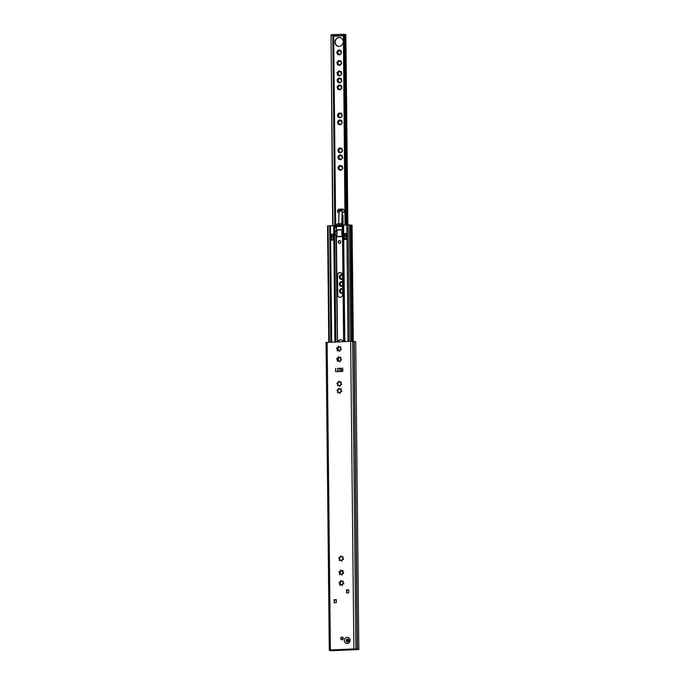 <?xml version="1.0" encoding="UTF-8"?>
<svg xmlns="http://www.w3.org/2000/svg" width="685" height="685" viewBox="0 0 685 685"><rect width="100%" height="100%" fill="white"/><g stroke="black" fill="none" stroke-linecap="round" stroke-linejoin="round"><path stroke-width="1.03" d="M341.892 639.807A1.379 1.293 102.9 0 1 342.5 637.153M343.296 638.377A1.379 1.293 102.9 0 1 341.695 639.781A1.379 1.293 102.9 0 1 340.71 638.488A1.379 1.293 102.9 0 1 342.312 637.093A1.379 1.293 102.9 0 1 343.296 638.377M339.854 572.686L339.914 573.953A0.488 0.462 102.9 0 0 340.034 574.544M339.966 583.2L340.025 584.468A0.488 0.462 102.9 0 0 340.145 585.067M339.709 558.703L339.769 559.97A0.488 0.462 102.9 0 0 339.888 560.561M339.863 582.173L340.822 581.145A0.488 0.462 102.9 0 1 341.19 580.674M340.436 581.085A0.488 0.462 102.9 0 1 341.353 580.974A0.642 0.599 -77.1 0 0 342.423 581.24A0.488 0.462 102.9 0 1 343.245 581.402A0.488 0.462 102.9 0 1 343.082 581.899A0.642 0.599 -77.1 0 0 343.382 583.021A0.488 0.462 102.9 0 1 343.776 583.611A0.488 0.462 102.9 0 1 343.151 583.971A0.642 0.599 -77.1 0 0 342.38 584.836A0.488 0.462 102.9 0 1 341.841 585.521A0.488 0.462 102.9 0 1 341.498 585.127A0.642 0.599 -77.1 0 0 340.419 584.87A0.488 0.462 102.9 0 1 339.589 584.605A0.488 0.462 102.9 0 1 339.769 584.211A0.642 0.599 -77.1 0 0 339.469 583.081A0.488 0.462 102.9 0 1 339.066 582.618A0.488 0.462 102.9 0 1 339.692 582.139A0.642 0.599 -77.1 0 0 340.471 581.265A0.488 0.462 102.9 0 1 340.436 581.085M339.666 583.106A0.488 0.462 102.9 0 1 339.88 582.199M339.606 557.676L340.565 556.648A0.488 0.462 102.9 0 1 340.933 556.177M340.18 556.58A0.488 0.462 102.9 0 1 341.096 556.477A0.642 0.599 -77.1 0 0 342.166 556.734A0.488 0.462 102.9 0 1 342.988 556.905A0.488 0.462 102.9 0 1 342.825 557.393A0.642 0.599 -77.1 0 0 343.125 558.523A0.488 0.462 102.9 0 1 343.519 559.114A0.488 0.462 102.9 0 1 342.894 559.474A0.642 0.599 -77.1 0 0 342.123 560.339A0.488 0.462 102.9 0 1 341.584 561.024A0.488 0.462 102.9 0 1 341.241 560.63A0.642 0.599 -77.1 0 0 340.162 560.373A0.488 0.462 102.9 0 1 339.332 560.107A0.488 0.462 102.9 0 1 339.512 559.713A0.642 0.599 -77.1 0 0 339.212 558.583A0.488 0.462 102.9 0 1 338.81 558.112A0.488 0.462 102.9 0 1 339.443 557.633A0.642 0.599 -77.1 0 0 340.214 556.768A0.488 0.462 102.9 0 1 340.18 556.58M339.409 558.609A0.488 0.462 102.9 0 1 339.623 557.693M339.554 572.591A0.488 0.462 102.9 0 1 339.777 571.675L340.71 570.631A0.488 0.462 102.9 0 1 341.079 570.16M340.325 570.562A0.488 0.462 102.9 0 1 341.241 570.459A0.642 0.599 -77.1 0 0 342.312 570.725A0.488 0.462 102.9 0 1 343.134 570.888A0.488 0.462 102.9 0 1 342.971 571.384A0.642 0.599 -77.1 0 0 343.271 572.506A0.488 0.462 102.9 0 1 343.664 573.097A0.488 0.462 102.9 0 1 343.039 573.456A0.642 0.599 -77.1 0 0 342.269 574.321A0.488 0.462 102.9 0 1 341.729 575.006A0.488 0.462 102.9 0 1 341.387 574.612A0.642 0.599 -77.1 0 0 340.308 574.355A0.488 0.462 102.9 0 1 339.477 574.09A0.488 0.462 102.9 0 1 339.657 573.696A0.642 0.599 -77.1 0 0 339.358 572.566A0.488 0.462 102.9 0 1 338.955 572.103A0.488 0.462 102.9 0 1 339.589 571.624A0.642 0.599 -77.1 0 0 340.359 570.751A0.488 0.462 102.9 0 1 340.325 570.562M337.799 361.329A0.488 0.462 102.9 0 1 337.679 360.73L337.32 359.368A0.488 0.462 102.9 0 1 337.542 358.46L337.2 359.36A0.642 0.599 -77.1 0 0 337.123 359.342A0.488 0.462 102.9 0 1 336.72 358.88A0.488 0.462 102.9 0 1 337.354 358.401A0.642 0.599 -77.1 0 0 338.125 357.527A0.488 0.462 102.9 0 1 338.664 356.842A0.488 0.462 102.9 0 1 339.007 357.245A0.642 0.599 -77.1 0 0 340.085 357.501A0.488 0.462 102.9 0 1 340.907 357.664A0.488 0.462 102.9 0 1 340.736 358.161A0.642 0.599 -77.1 0 0 341.036 359.283A0.488 0.462 102.9 0 1 341.43 359.873A0.488 0.462 102.9 0 1 340.805 360.233A0.642 0.599 -77.1 0 0 340.034 361.098A0.488 0.462 102.9 0 1 339.503 361.783A0.488 0.462 102.9 0 1 339.152 361.389A0.642 0.599 -77.1 0 0 338.082 361.132A0.488 0.462 102.9 0 1 337.251 360.867A0.488 0.462 102.9 0 1 337.422 360.473A0.642 0.599 -77.1 0 0 337.2 359.36M338.133 392.762A0.488 0.462 102.9 0 1 338.013 392.162L337.654 390.81A0.488 0.462 102.9 0 1 337.868 389.893L337.525 390.792A0.642 0.599 -77.1 0 0 337.457 390.784A0.488 0.462 102.9 0 1 337.046 390.313A0.488 0.462 102.9 0 1 337.679 389.833A0.642 0.599 -77.1 0 0 338.458 388.969A0.488 0.462 102.9 0 1 338.989 388.284A0.488 0.462 102.9 0 1 339.34 388.678A0.642 0.599 -77.1 0 0 340.411 388.934A0.488 0.462 102.9 0 1 341.233 389.097A0.488 0.462 102.9 0 1 341.07 389.594A0.642 0.599 -77.1 0 0 341.361 390.715A0.488 0.462 102.9 0 1 341.755 391.306A0.488 0.462 102.9 0 1 341.139 391.666A0.642 0.599 -77.1 0 0 340.359 392.531A0.488 0.462 102.9 0 1 339.828 393.224A0.488 0.462 102.9 0 1 339.486 392.822A0.642 0.599 -77.1 0 0 338.407 392.565A0.488 0.462 102.9 0 1 337.577 392.308A0.488 0.462 102.9 0 1 337.756 391.906A0.642 0.599 -77.1 0 0 337.525 390.792M338.056 385.766A0.488 0.462 102.9 0 1 337.936 385.175L337.577 383.814A0.488 0.462 102.9 0 1 337.799 382.898L337.457 383.805A0.642 0.599 -77.1 0 0 337.38 383.788A0.488 0.462 102.9 0 1 336.977 383.317A0.488 0.462 102.9 0 1 337.611 382.838A0.642 0.599 -77.1 0 0 338.381 381.973A0.488 0.462 102.9 0 1 338.921 381.288A0.488 0.462 102.9 0 1 339.263 381.682A0.642 0.599 -77.1 0 0 340.342 381.939A0.488 0.462 102.9 0 1 341.156 382.11A0.488 0.462 102.9 0 1 340.993 382.598A0.642 0.599 -77.1 0 0 341.293 383.728A0.488 0.462 102.9 0 1 341.687 384.319A0.488 0.462 102.9 0 1 341.061 384.679A0.642 0.599 -77.1 0 0 340.291 385.544A0.488 0.462 102.9 0 1 339.751 386.229A0.488 0.462 102.9 0 1 339.409 385.835A0.642 0.599 -77.1 0 0 338.339 385.578A0.488 0.462 102.9 0 1 337.508 385.312A0.488 0.462 102.9 0 1 337.679 384.919A0.642 0.599 -77.1 0 0 337.457 383.805M337.688 350.814A0.488 0.462 102.9 0 1 337.568 350.215L337.208 348.853A0.488 0.462 102.9 0 1 337.431 347.946L337.089 348.845A0.642 0.599 -77.1 0 0 337.011 348.828A0.488 0.462 102.9 0 1 336.609 348.365A0.488 0.462 102.9 0 1 337.243 347.886A0.642 0.599 -77.1 0 0 338.022 347.012A0.488 0.462 102.9 0 1 338.553 346.327A0.488 0.462 102.9 0 1 338.895 346.721A0.642 0.599 -77.1 0 0 339.974 346.987A0.488 0.462 102.9 0 1 340.796 347.149A0.488 0.462 102.9 0 1 340.625 347.646A0.642 0.599 -77.1 0 0 340.925 348.768A0.488 0.462 102.9 0 1 341.318 349.359A0.488 0.462 102.9 0 1 340.702 349.718A0.642 0.599 -77.1 0 0 339.923 350.583A0.488 0.462 102.9 0 1 339.392 351.268A0.488 0.462 102.9 0 1 339.041 350.874A0.642 0.599 -77.1 0 0 337.97 350.617A0.488 0.462 102.9 0 1 337.14 350.352A0.488 0.462 102.9 0 1 337.311 349.958A0.642 0.599 -77.1 0 0 337.089 348.845M337.774 382.881L338.733 381.853A0.488 0.462 102.9 0 1 339.101 381.382M337.851 389.868L338.801 388.849A0.488 0.462 102.9 0 1 339.169 388.369M337.517 358.435L338.476 357.407A0.488 0.462 102.9 0 1 338.844 356.936M337.405 347.92L338.364 346.893A0.488 0.462 102.9 0 1 338.733 346.422M342.046 585.521A0.488 0.462 102.9 0 1 341.952 585.41L341.498 585.127M342.423 581.24L342.962 581.18A0.488 0.462 102.9 0 1 343.091 581.128M341.935 575.006A0.488 0.462 102.9 0 1 341.841 574.895L341.387 574.612M342.312 570.725L342.851 570.665A0.488 0.462 102.9 0 1 342.979 570.614M341.789 561.024A0.488 0.462 102.9 0 1 341.695 560.912L341.241 560.63M342.166 556.734L342.705 556.682A0.488 0.462 102.9 0 1 342.834 556.631M339.7 361.783A0.488 0.462 102.9 0 1 339.606 361.671L339.152 361.389M340.085 357.501L340.616 357.442A0.488 0.462 102.9 0 1 340.745 357.39M339.957 386.229A0.488 0.462 102.9 0 1 339.863 386.117L339.409 385.835M340.342 381.939L340.873 381.887A0.488 0.462 102.9 0 1 341.002 381.836M340.034 393.216A0.488 0.462 102.9 0 1 339.94 393.113L339.486 392.822M340.411 388.934L340.95 388.883A0.488 0.462 102.9 0 1 341.07 388.832M339.589 351.268A0.488 0.462 102.9 0 1 339.495 351.157L339.041 350.874M339.974 346.987L340.505 346.927A0.488 0.462 102.9 0 1 340.633 346.875M358.82 649.466L354.256 649.029L330.752 650.048L332.687 650.664M337.833 368.393L341.284 368.247M348.725 589.956L346.781 590.033L346.807 593.004L346.396 589.939L348.725 589.845L348.759 592.816L346.43 592.919M336.335 599.743L334.391 599.82L334.417 602.791L334.006 599.735L336.335 599.632L336.369 602.603L334.032 602.706M335.616 368.384L335.65 371.69L342.765 371.381L342.731 368.076M358.82 649.568L355.712 341.755L350.651 341.301L326.069 342.466L329.314 650.082M358.931 649.389L353.871 648.935L330.367 649.954L329.288 650.108L329.571 650.485L332.687 650.707M337.594 348.999L337.32 347.911M337.705 359.514L337.431 358.426M337.953 383.96L337.688 382.864M339.94 571.701L340.043 572.865M336.335 599.897L334.545 599.983M348.126 641.665A1.19 1.113 102.9 0 1 348.579 639.687M348.896 640.501A1.19 1.113 -77.1 0 0 348.048 639.388A1.19 1.113 -77.1 0 0 346.67 640.595A1.19 1.113 -77.1 0 0 347.518 641.708A1.19 1.113 -77.1 0 0 348.896 640.501M342.637 639.619A2.517 2.355 102.9 0 1 343.091 637.649M348.374 639.79A2.346 2.192 -77.1 0 0 347.989 641.485M346.781 590.136L348.733 590.059M354.419 649.02L329.648 650.091L332.225 650.681L356.996 649.611L354.419 649.02M340.051 573.713L340.06 574.544M340.145 582.241L340.154 583.38M340.162 584.228L340.171 585.058M343.605 573.234L340.779 570.382M342.86 582.284L342.14 581.565M340.385 582.207L340.411 584.879M340.274 571.692L340.299 574.364M342.688 292.392L342.671 292.975A0.488 0.462 102.9 0 1 341.824 293.257L340.531 292.94A0.488 0.462 102.9 0 1 339.897 292.307L339.537 290.954A0.488 0.462 102.9 0 1 339.76 290.038L340.385 290.175A0.642 0.599 -77.1 0 0 341.079 289.284A0.488 0.462 102.9 0 1 341.43 288.591M339.897 292.307A2.286 2.141 102.9 0 1 339.537 290.954L339.966 291.074M342.62 285.405L342.603 285.988A0.488 0.462 102.9 0 1 341.755 286.261L340.454 285.953A0.488 0.462 102.9 0 1 339.828 285.32L339.469 283.958A0.488 0.462 102.9 0 1 339.683 283.051L340.308 283.179A0.642 0.599 -77.1 0 0 341.002 282.288A0.488 0.462 102.9 0 1 341.353 281.603M339.828 285.32A2.286 2.141 102.9 0 1 339.469 283.958L339.888 284.087M342.543 278.41L342.526 278.992A0.488 0.462 102.9 0 1 341.678 279.274L340.385 278.958A0.488 0.462 102.9 0 1 339.751 278.324L339.82 277.091A0.488 0.462 102.9 0 1 339.991 276.132M339.751 278.324A2.286 2.141 102.9 0 1 339.392 276.971A0.488 0.462 102.9 0 1 339.614 276.055L340.24 276.192A0.642 0.599 -77.1 0 0 340.933 275.293A0.488 0.462 102.9 0 1 341.284 274.608M339.289 155.324A2.286 2.141 102.9 0 0 338.356 156.368L339.289 155.324A0.488 0.462 102.9 0 1 340.137 155.041L341.438 155.358A0.488 0.462 102.9 0 1 342.063 155.992L342.423 157.344A0.488 0.462 102.9 0 1 342.209 158.261L341.276 159.305A0.488 0.462 102.9 0 1 340.428 159.588L339.126 159.271A0.488 0.462 102.9 0 1 338.501 158.637L338.142 157.285A0.488 0.462 102.9 0 1 338.356 156.368L338.981 156.505A0.642 0.599 -77.1 0 0 339.674 155.606A0.488 0.462 102.9 0 1 340.025 154.921M338.501 158.637A2.286 2.141 102.9 0 1 338.142 157.285L338.561 157.404M339.4 165.839A2.286 2.141 102.9 0 0 338.467 166.883L339.4 165.839A0.488 0.462 102.9 0 1 340.248 165.556L341.55 165.873A0.488 0.462 102.9 0 1 342.175 166.506L342.534 167.859A0.488 0.462 102.9 0 1 342.32 168.775L341.387 169.82A0.488 0.462 102.9 0 1 340.539 170.103L339.238 169.786A0.488 0.462 102.9 0 1 338.613 169.152L338.253 167.799A0.488 0.462 102.9 0 1 338.467 166.883L339.092 167.02A0.642 0.599 -77.1 0 0 339.786 166.121A0.488 0.462 102.9 0 1 340.137 165.436M338.613 169.152A2.286 2.141 102.9 0 1 338.253 167.799L338.673 167.919M338.424 151.65A2.286 2.141 102.9 0 1 338.065 150.289L338.493 150.417L338.065 150.289A0.488 0.462 102.9 0 1 338.287 149.381L339.221 148.328A0.488 0.462 102.9 0 1 340.068 148.054L341.361 148.362A0.488 0.462 102.9 0 1 341.995 148.996L341.738 149.707L342.354 150.357A0.488 0.462 102.9 0 1 342.132 151.265L341.199 152.318A0.488 0.462 102.9 0 1 340.351 152.592L339.058 152.284A0.488 0.462 102.9 0 1 338.424 151.65L338.493 150.417A0.488 0.462 102.9 0 1 338.664 149.458M338.929 120.363A2.286 2.141 102.9 0 0 337.988 121.408L338.929 120.363A0.488 0.462 102.9 0 1 339.777 120.089L341.07 120.397A0.488 0.462 102.9 0 1 341.704 121.031L341.447 121.742L342.063 122.392A0.488 0.462 102.9 0 1 341.841 123.3L340.907 124.345A0.488 0.462 102.9 0 1 340.06 124.627L338.767 124.319A0.488 0.462 102.9 0 1 338.133 123.677L337.774 122.324A0.488 0.462 102.9 0 1 337.988 121.408L338.613 121.545A0.642 0.599 -77.1 0 0 339.306 120.654A0.488 0.462 102.9 0 1 339.666 119.961M338.133 123.677A2.286 2.141 102.9 0 1 337.774 122.324L338.202 122.444M338.852 113.376A2.286 2.141 102.9 0 0 337.919 114.421L338.852 113.376A0.488 0.462 102.9 0 1 339.7 113.094L341.002 113.402A0.488 0.462 102.9 0 1 341.627 114.035L341.986 115.397A0.488 0.462 102.9 0 1 341.772 116.313L340.83 117.358A0.488 0.462 102.9 0 1 339.983 117.632L338.69 117.323A0.488 0.462 102.9 0 1 338.065 116.69L337.696 115.328A0.488 0.462 102.9 0 1 337.919 114.421L338.544 114.549A0.642 0.599 -77.1 0 0 339.238 113.659A0.488 0.462 102.9 0 1 339.589 112.974M338.065 116.69A2.286 2.141 102.9 0 1 337.696 115.328L338.125 115.457M338.561 85.428L337.628 86.447A2.286 2.141 102.9 0 1 338.561 85.402L338.561 85.428A0.488 0.462 102.9 0 1 339.409 85.128A2.286 2.141 102.9 0 1 340.702 85.437L339.409 85.128M338.048 86.533L338.167 86.558A0.642 0.599 -77.1 0 0 338.947 85.694A0.488 0.462 102.9 0 1 339.298 85M341.31 88.322L341.472 88.339A2.286 2.141 102.9 0 1 340.539 89.392L341.472 88.339A0.488 0.462 102.9 0 0 341.695 87.432L341.079 86.781L341.335 86.07A2.286 2.141 102.9 0 1 341.695 87.432L341.079 86.781M337.928 88.562L337.765 88.725A2.286 2.141 102.9 0 1 337.405 87.363L338.244 88.63A0.642 0.599 -77.1 0 0 337.945 87.509L337.791 87.474A0.488 0.462 102.9 0 1 338.005 86.533M338.253 89.41A0.488 0.462 102.9 0 1 338.244 88.63M338.399 89.358L339.692 89.666A2.286 2.141 102.9 0 1 338.399 89.358A0.488 0.462 102.9 0 1 337.765 88.725M338.253 86.584L337.628 86.447A0.488 0.462 102.9 0 0 337.405 87.363L337.833 87.492M338.493 78.432L337.551 79.46A2.286 2.141 102.9 0 1 338.484 78.415L338.493 78.432A0.488 0.462 102.9 0 1 339.332 78.133A2.286 2.141 102.9 0 1 340.633 78.45L339.332 78.133M337.979 79.537L338.099 79.571A0.642 0.599 -77.1 0 0 338.869 78.698A0.488 0.462 102.9 0 1 339.221 78.013M341.37 81.352L341.404 81.352A2.286 2.141 102.9 0 1 340.471 82.397L341.404 81.352A0.488 0.462 102.9 0 0 341.618 80.436L341.258 79.083A2.286 2.141 102.9 0 1 341.618 80.436L341.01 79.785M337.851 81.566L337.696 81.729A2.286 2.141 102.9 0 1 337.337 80.376L338.167 81.643A0.642 0.599 -77.1 0 0 337.868 80.513L337.722 80.479M338.176 82.423A0.488 0.462 102.9 0 1 338.167 81.643M338.322 82.363L339.623 82.68A2.286 2.141 102.9 0 1 338.322 82.363A0.488 0.462 102.9 0 1 337.696 81.729M338.176 79.588L337.551 79.46A0.488 0.462 102.9 0 0 337.337 80.376L337.756 80.496A0.488 0.462 102.9 0 1 337.936 79.537M338.416 71.42L337.482 72.464A2.286 2.141 102.9 0 1 338.416 71.42A0.488 0.462 102.9 0 1 339.263 71.146A2.286 2.141 102.9 0 1 340.556 71.454L339.263 71.146M337.902 72.55L338.022 72.576A0.642 0.599 -77.1 0 0 338.801 71.711A0.488 0.462 102.9 0 1 339.152 71.017M341.301 74.365L341.327 74.357A2.286 2.141 102.9 0 1 340.394 75.401L341.327 74.357A0.488 0.462 102.9 0 0 341.55 73.449L340.933 72.798L341.19 72.088A2.286 2.141 102.9 0 1 341.55 73.449L340.933 72.798M337.782 74.579L337.619 74.742A2.286 2.141 102.9 0 1 337.26 73.381L338.09 74.648A0.642 0.599 -77.1 0 0 337.799 73.526L337.645 73.492A0.488 0.462 102.9 0 1 337.859 72.541M338.107 75.427A0.488 0.462 102.9 0 1 338.09 74.648M338.253 75.376L339.546 75.684A2.286 2.141 102.9 0 1 338.253 75.376A0.488 0.462 102.9 0 1 337.619 74.742M338.107 72.601L337.482 72.464A0.488 0.462 102.9 0 0 337.26 73.381L337.688 73.509M338.304 60.982L337.371 62.01A2.286 2.141 102.9 0 1 338.304 60.965L338.304 60.982A0.488 0.462 102.9 0 1 339.152 60.682A2.286 2.141 102.9 0 1 340.445 60.991L339.152 60.682M337.791 62.087L337.91 62.112A0.642 0.599 -77.1 0 0 338.69 61.248A0.488 0.462 102.9 0 1 339.041 60.563M341.053 63.876L341.224 63.902A2.286 2.141 102.9 0 1 340.282 64.947L341.224 63.902A0.488 0.462 102.9 0 0 341.438 62.986L341.079 61.624A2.286 2.141 102.9 0 1 341.438 62.986L340.83 62.335M337.671 64.116L337.508 64.279A2.286 2.141 102.9 0 1 337.148 62.917L337.988 64.193A0.642 0.599 -77.1 0 0 337.688 63.063L337.542 63.029A0.488 0.462 102.9 0 1 337.756 62.087M337.996 64.972A0.488 0.462 102.9 0 1 337.988 64.193M338.142 64.912L339.435 65.221A2.286 2.141 102.9 0 1 338.142 64.912A0.488 0.462 102.9 0 1 337.508 64.279M337.996 62.138L337.371 62.01A0.488 0.462 102.9 0 0 337.148 62.917L337.577 63.046M337.405 53.764A2.286 2.141 102.9 0 1 337.037 52.402L337.465 52.531L337.037 52.402A0.488 0.462 102.9 0 1 337.26 51.495L338.193 50.45A0.488 0.462 102.9 0 1 339.041 50.168L340.342 50.476A0.488 0.462 102.9 0 1 340.967 51.11L341.327 52.471A0.488 0.462 102.9 0 1 341.113 53.387L340.171 54.432A0.488 0.462 102.9 0 1 339.323 54.706L338.03 54.398A0.488 0.462 102.9 0 1 337.405 53.764L337.465 52.531A0.488 0.462 102.9 0 1 337.645 51.572L337.799 51.598A0.642 0.599 -77.1 0 0 338.578 50.733A0.488 0.462 102.9 0 1 338.929 50.048M338.27 46.246A4.393 4.101 102.9 0 1 340.231 37.684M343.117 42.667A4.393 4.101 102.9 0 1 334.956 42.102A4.393 4.101 102.9 0 1 343.091 40.835M339.032 213.035A1.935 1.807 102.9 0 1 339.614 209.267L342.723 209.13A1.935 1.807 102.9 0 1 343.005 209.139M339.066 213.035A1.935 1.807 102.9 0 1 339.272 209.19L342.38 209.053A1.935 1.807 102.9 0 1 344.204 211.143A1.935 1.807 102.9 0 1 342.423 212.907L342.294 212.915M340.719 51.82L341.327 52.471A2.286 2.141 102.9 0 0 340.967 51.11M337.885 54.457A0.488 0.462 102.9 0 1 337.876 53.678A0.642 0.599 -77.1 0 0 337.577 52.548L337.431 52.514M338.193 50.45A2.286 2.141 102.9 0 0 337.26 51.495L337.885 51.623M341.378 114.746L341.986 115.397A2.286 2.141 102.9 0 0 341.627 114.035M338.544 117.383A0.488 0.462 102.9 0 1 338.536 116.604A0.642 0.599 -77.1 0 0 338.236 115.474L338.09 115.44A0.488 0.462 102.9 0 1 338.304 114.498M341.447 121.742L342.063 122.392A2.286 2.141 102.9 0 0 341.704 121.031M338.621 124.37A0.488 0.462 102.9 0 1 338.604 123.591A0.642 0.599 -77.1 0 0 338.304 122.469L338.159 122.435A0.488 0.462 102.9 0 1 338.373 121.485M338.707 149.458L338.827 149.484A0.642 0.599 -77.1 0 0 339.606 148.619A0.488 0.462 102.9 0 1 339.957 147.926M341.738 149.707L342.354 150.357A2.286 2.141 102.9 0 0 341.995 148.996M338.912 152.335A0.488 0.462 102.9 0 1 338.904 151.556A0.642 0.599 -77.1 0 0 338.604 150.435L338.45 150.4M339.221 148.328A2.286 2.141 102.9 0 0 338.287 149.381L338.912 149.51M341.926 167.217L342.534 167.859A2.286 2.141 102.9 0 0 342.175 166.506M339.092 169.846A0.488 0.462 102.9 0 1 339.084 169.067A0.642 0.599 -77.1 0 0 338.784 167.945L338.638 167.911A0.488 0.462 102.9 0 1 338.852 166.96M341.815 156.702L342.423 157.344A2.286 2.141 102.9 0 0 342.063 155.992M338.981 159.331A0.488 0.462 102.9 0 1 338.972 158.552A0.642 0.599 -77.1 0 0 338.673 157.422L338.527 157.396A0.488 0.462 102.9 0 1 338.741 156.445M340.548 275.01A2.286 2.141 102.9 0 0 339.614 276.055L340.548 275.01A0.488 0.462 102.9 0 1 341.395 274.728L342.568 275.19L341.498 274.933M340.24 279.018A0.488 0.462 102.9 0 1 340.222 278.238A0.642 0.599 -77.1 0 0 339.931 277.108L339.777 277.074M340.616 281.997A2.286 2.141 102.9 0 0 339.683 283.051L340.616 281.997A0.488 0.462 102.9 0 1 341.464 281.723L342.646 282.186L341.567 281.929M340.308 286.005A0.488 0.462 102.9 0 1 340.299 285.225A0.642 0.599 -77.1 0 0 340 284.104L339.854 284.07A0.488 0.462 102.9 0 1 340.068 283.128M340.693 288.993A2.286 2.141 102.9 0 0 339.76 290.038L340.693 288.993A0.488 0.462 102.9 0 1 341.541 288.71L342.714 289.173L341.644 288.916M340.385 293A0.488 0.462 102.9 0 1 340.376 292.221A0.642 0.599 -77.1 0 0 340.077 291.099L339.923 291.065M339.94 291.056A0.488 0.462 102.9 0 1 340.137 290.115M342.286 293.454A0.488 0.462 102.9 0 1 342.098 293.137L340.71 292.812M342.098 293.137A0.642 0.599 -77.1 0 0 341.524 292.606M342.209 286.467A0.488 0.462 102.9 0 1 342.029 286.15L340.642 285.816M342.029 286.15A0.642 0.599 -77.1 0 0 341.455 285.619M342.14 279.471A0.488 0.462 102.9 0 1 341.952 279.155L340.565 278.821M341.952 279.155A0.642 0.599 -77.1 0 0 341.378 278.624M340.882 159.785A0.488 0.462 102.9 0 1 340.702 159.468L339.315 159.134M340.702 159.468A0.642 0.599 -77.1 0 0 340.128 158.937M342.046 158.244L342.209 158.261A2.286 2.141 102.9 0 1 341.276 159.305M340.89 155.795A0.642 0.599 -77.1 0 0 341.635 155.581A0.488 0.462 102.9 0 1 341.926 155.375M340.24 155.247L341.635 155.581M340.993 170.3A0.488 0.462 102.9 0 1 340.813 169.983L339.426 169.657M340.813 169.983A0.642 0.599 -77.1 0 0 340.24 169.452M341.387 169.82A2.286 2.141 102.9 0 0 342.32 168.775L342.286 168.775M341.002 166.309A0.642 0.599 -77.1 0 0 341.738 166.095A0.488 0.462 102.9 0 1 342.038 165.89M340.351 165.761L341.738 166.095M340.813 152.798A0.488 0.462 102.9 0 1 340.625 152.481L339.238 152.147M340.625 152.481A0.642 0.599 -77.1 0 0 340.051 151.95M340.822 148.799A0.642 0.599 -77.1 0 0 341.558 148.585A0.488 0.462 102.9 0 1 341.858 148.388M340.171 148.26L341.558 148.585M340.513 124.833A0.488 0.462 102.9 0 1 340.334 124.507L338.947 124.182M340.334 124.507A0.642 0.599 -77.1 0 0 339.76 123.976M340.907 124.345A2.286 2.141 102.9 0 0 341.841 123.3L341.815 123.309M340.522 120.834A0.642 0.599 -77.1 0 0 341.267 120.62A0.488 0.462 102.9 0 1 341.567 120.423M339.88 120.286L341.267 120.62M340.445 117.837A0.488 0.462 102.9 0 1 340.265 117.52L338.878 117.186M340.265 117.52A0.642 0.599 -77.1 0 0 339.692 116.989M341.601 116.287L341.772 116.313A2.286 2.141 102.9 0 1 340.83 117.358M340.454 113.847A0.642 0.599 -77.1 0 0 341.19 113.624A0.488 0.462 102.9 0 1 341.49 113.427M339.803 113.299L341.19 113.624M338.578 89.221L339.966 89.547A0.642 0.599 -77.1 0 0 339.392 89.024M340.162 85.873A0.642 0.599 -77.1 0 0 340.899 85.659L339.512 85.334M338.51 82.226L339.897 82.56A0.642 0.599 -77.1 0 0 339.323 82.029M340.085 78.886A0.642 0.599 -77.1 0 0 340.822 78.672L339.435 78.338M338.433 75.239L339.82 75.564A0.642 0.599 -77.1 0 0 339.246 75.042M340.008 71.891A0.642 0.599 -77.1 0 0 340.753 71.677L339.366 71.343M338.322 64.775L339.717 65.109A0.642 0.599 -77.1 0 0 339.143 64.578M339.906 61.436A0.642 0.599 -77.1 0 0 340.642 61.213L339.255 60.888M339.786 54.911A0.488 0.462 102.9 0 1 339.606 54.594L338.219 54.261M339.606 54.594A0.642 0.599 -77.1 0 0 339.032 54.064M340.171 54.432A2.286 2.141 102.9 0 0 341.113 53.387L341.079 53.387M339.794 50.921A0.642 0.599 -77.1 0 0 340.531 50.699A0.488 0.462 102.9 0 1 340.83 50.502M339.143 50.373L340.531 50.699M342.183 215.218L342.44 215.107A0.557 0.514 102.9 0 1 342.971 215.638L343.065 224.971M333.175 240.05L333.167 239.399M333.021 225.562L331.026 34.789L332.687 225.57M332.841 240.067L332.833 239.416M332.216 34.849L331.026 34.789M344.238 34.43L345.874 34.618L347.869 224.963M345.368 225.023L343.373 34.25L345.026 225.04M343.373 34.25L344.238 34.284L346.233 224.988M345.523 239.519L345.514 238.868M341.824 293.257A2.286 2.141 102.9 0 1 340.531 292.94M341.541 288.71A2.286 2.141 102.9 0 1 342.654 288.924M341.755 286.261A2.286 2.141 102.9 0 1 340.454 285.953M341.464 281.723A2.286 2.141 102.9 0 1 342.586 281.929M341.678 279.274A2.286 2.141 102.9 0 1 340.385 278.958M341.395 274.728A2.286 2.141 102.9 0 1 342.491 274.933M340.428 159.588A2.286 2.141 102.9 0 1 339.126 159.271M340.137 155.041A2.286 2.141 102.9 0 1 341.438 155.358M340.539 170.103A2.286 2.141 102.9 0 1 339.238 169.786M340.248 165.556A2.286 2.141 102.9 0 1 341.55 165.873M340.351 152.592A2.286 2.141 102.9 0 1 339.058 152.284M340.068 148.054A2.286 2.141 102.9 0 1 341.361 148.362M342.132 151.265A2.286 2.141 102.9 0 1 341.199 152.318M340.06 124.627A2.286 2.141 102.9 0 1 338.767 124.319M339.777 120.089A2.286 2.141 102.9 0 1 341.07 120.397M339.983 117.632A2.286 2.141 102.9 0 1 338.69 117.323M339.7 113.094A2.286 2.141 102.9 0 1 341.002 113.402M340.445 60.991A0.488 0.462 102.9 0 1 341.079 61.624M340.282 64.947A0.488 0.462 102.9 0 1 339.435 65.221M340.556 71.454A0.488 0.462 102.9 0 1 341.19 72.088M340.394 75.401A0.488 0.462 102.9 0 1 339.546 75.684M340.633 78.45A0.488 0.462 102.9 0 1 341.258 79.083M340.471 82.397A0.488 0.462 102.9 0 1 339.623 82.68M340.702 85.437A0.488 0.462 102.9 0 1 341.335 86.07M340.539 89.392A0.488 0.462 102.9 0 1 339.692 89.666M339.323 54.706A2.286 2.141 102.9 0 1 338.03 54.398M339.041 50.168A2.286 2.141 102.9 0 1 340.342 50.476M338.844 218.078L338.818 215.818A0.557 0.514 102.9 0 1 338.947 215.441M334.503 36.117L334.477 36.117A0.831 0.771 102.9 0 1 334.057 36.005M343.039 35.62L332.225 35.697L334.528 36.228L343.039 35.86M343.031 34.635L342.123 34.421M342.132 35.303L342.115 34.31L341.481 34.276L332.516 34.67L332.533 35.654M341.789 226.512A100.13 34.601 -92.5 0 1 341.789 226.076M341.806 223.909A100.13 34.601 -92.5 0 1 342.277 211.151L342.277 210.184L342.397 210.963A1.438 0.497 -92.5 0 1 342.397 211.237A99.796 34.49 -92.5 0 0 341.926 224.012M342.277 210.184L339.169 210.321L339.169 211.288A100.13 34.601 87.5 0 0 338.707 223.704M341.901 226.649A99.796 34.49 -92.5 0 1 341.909 226.076M339.358 243.363A1.379 1.293 102.9 0 1 339.974 240.692M340.813 241.933A1.379 1.293 102.9 0 1 339.212 243.338A1.379 1.293 102.9 0 1 338.227 242.053A1.379 1.293 102.9 0 1 339.828 240.649A1.379 1.293 102.9 0 1 340.813 241.933M342.894 231.436L342.526 236.573L336.403 236.839L336.395 235.52L335.153 234.364L335.119 231.778L336.198 230.965L336.335 229.903L342.44 229.638L342.894 231.436M335.128 231.83L336.994 232.001M336.677 234.45L335.153 234.304M336.121 234.51L336.344 235.323M348.048 224.98L344.084 225.082A0.557 0.514 -77.1 0 0 343.827 225.57L343.827 225.733A1.105 1.036 102.9 0 1 343.605 226.435L342.414 227.086A1.105 1.036 102.9 0 1 342.02 226.795L341.678 226.384A0.557 0.514 -77.1 0 0 341.284 226.204M342.517 227.086L342.765 230.931M336.686 235.589L336.224 235.28M336.695 236.83L336.943 236.325L342.329 236.393L336.789 236.633M335.967 231.907L335.992 230.991M336.626 230.04L342.449 229.715M335.188 227.394L333.989 226.932A1.105 1.036 102.9 0 1 333.749 226.255L333.749 226.084A0.557 0.514 -77.1 0 0 333.475 225.613L329.81 225.802M336.583 227.266A0.557 0.514 102.9 0 1 336.541 227.052L336.541 226.778A0.557 0.514 102.9 0 1 337.054 226.204L337.696 226.255A0.557 0.514 -77.1 0 0 337.32 226.495L336.986 226.932A1.105 1.036 102.9 0 1 336.318 227.351L333.698 226.872A1.105 1.036 102.9 0 1 333.458 226.187L333.458 226.024A0.557 0.514 -77.1 0 0 333.184 225.553M337.362 341.875L336.035 235.229M335.95 235.229L335.556 234.929L336.035 235.041M342.44 229.638L342.414 227.086A1.105 1.036 102.9 0 1 341.738 226.726L341.395 226.315A0.557 0.514 -77.1 0 0 340.993 226.136L337.739 226.47L340.882 226.341M349.264 341.361L348.048 224.954L350.523 224.988M329.742 225.793L330.786 342.158M328.774 342.243L327.558 225.896L329.571 225.759M350.643 225.151L352.073 225.254L353.289 341.43M344.255 239.57L344.195 233.705L346.242 233.611M331.566 240.118L331.497 234.253L333.544 234.167M338.339 341.832A2.817 2.637 102.9 0 1 341.344 339.811M338.407 360.884L338.381 358.152M338.296 350.369L338.27 347.637M339.589 297.29A2.817 2.637 102.9 0 1 337.714 294.696L337.517 275.533A2.817 2.637 102.9 0 1 340.642 272.647M343.904 233.636L346.242 233.534L346.302 239.485L343.973 239.579L344.195 233.705M335.821 341.943L334.614 227.274L333.698 226.872L334.905 341.978M331.215 234.184L333.544 234.09L333.604 240.033L331.275 240.135L331.497 234.253M338.125 361.072L338.099 358.443M338.013 350.557L337.988 347.929M338.03 341.849A2.817 2.637 102.9 0 1 343.099 341.627M337.431 294.627L337.225 275.473A2.817 2.637 102.9 0 1 340.496 272.604A2.817 2.637 102.9 0 1 342.509 275.242L342.714 294.404A2.817 2.637 102.9 0 1 339.443 297.264A2.817 2.637 102.9 0 1 337.431 294.627L337.714 294.696M342.774 231.479L341.669 231.521L342.86 231.624M336.318 227.351L336.626 229.972M335.522 231.795L336.001 231.907M335.547 234.381L336.027 234.493M342.92 233.97L342.86 231.521L342.894 234.039M333.518 225.648L335.496 225.605L337.465 223.755A0.788 0.736 102.9 0 1 338.681 224.397A0.788 0.736 102.9 0 1 337.619 225.048A0.882 0.822 102.9 0 0 337.037 224.997L337.568 225.519M338.33 225.211A0.788 0.736 -77.1 0 0 339.392 224.56A0.788 0.736 -77.1 0 0 338.835 223.73L338.125 223.567M340.822 225.091A0.788 0.736 -77.1 0 0 341.507 225.065L340.796 224.903A0.788 0.736 102.9 0 1 339.726 224.158A0.788 0.736 102.9 0 1 340.925 223.601L343.673 225.802M340.796 224.903A0.882 0.822 102.9 0 1 341.37 224.808L341.318 225.356L337.046 225.536L337.037 224.997M336.027 234.51L336.07 235.178M336.6 234.484L336.07 234.51M336.626 236.667L336.6 234.458L336.943 236.325M336.883 230.263L342.26 229.783L336.883 230.263L336.926 234.398M336.001 231.838L336.035 231.222M334.759 225.639L334.759 226.187L335.975 226.255L335.992 227.351M342.8 234.219L341.952 234.176L341.969 236.102M341.952 234.176L341.669 231.521M341.909 230.049L341.926 231.504M342.757 234.219L342.765 234.844M342.663 234.201L342.671 234.946M336.001 231.89L336.994 231.881M343.416 225.262L341.635 223.764A0.788 0.736 -77.1 0 0 341.344 223.618L340.633 223.456M342.5 231.641L342.526 234.193M337.337 226.273A0.557 0.514 -77.1 0 0 336.823 226.846L336.541 226.778M337.739 226.47L334.759 226.187M337.662 226.067L340.847 226.333M333.141 234.912L333.15 236.291L331.6 236.359L331.677 234.732L333.227 234.664L331.583 234.981M333.475 239.39L331.728 239.407L333.475 239.39L333.595 238.637M333.586 238.037L333.227 234.664M345.882 234.364L345.899 235.743L344.349 235.811L344.332 234.433L345.976 234.107L344.332 234.433M346.216 238.834L344.469 238.859L346.293 238.389M346.285 237.472L345.976 234.107M343.819 225.853L343.673 225.254M344.324 236.248L344.255 239.228M343.305 225.939L343.313 226.735M344.247 238.346L344.444 236.214M342.594 230.708L342.731 231.547M342.235 225.982A0.557 0.514 102.9 0 1 342.757 226.512L342.757 226.786A0.557 0.514 102.9 0 1 342.714 227.009M335.975 226.255L337.054 226.204M336.9 231.727L336.035 231.838M342.62 230.708L342.637 231.53M337.02 234.39L337.157 231.71M336.72 230.023L336.575 231.795M333.15 236.291L333.278 239.339M346.028 238.791L345.899 235.743M346.002 236.034L344.444 236.102L344.469 238.859M331.6 236.359L331.728 239.407M342.02 231.53L342.046 234.184M333.252 236.59L331.694 236.659M347.569 638.968A1.541 1.438 102.9 0 1 348.819 641.263A1.541 1.438 102.9 0 1 346.148 640.561A1.541 1.438 102.9 0 1 347.569 638.968M350.112 640.287A3.1 2.894 -77.1 0 0 347.175 637.333A3.1 2.894 -77.1 0 0 344.307 640.543A3.1 2.894 -77.1 0 0 347.244 643.498A3.1 2.894 -77.1 0 0 350.112 640.287M330.367 649.954L327.147 342.32M353.871 648.935L350.651 341.301M354.008 341.532L357.236 649.174L356.277 649.234M352.655 341.344L355.875 648.978L354.924 649.038M329.314 650.133L330.401 650.099M329.768 650.39L330.881 650.33M357.45 649.192L354.231 341.55M337.517 371.612L337.482 368.384M339.203 371.535L339.178 368.453M340.796 371.467L340.762 368.384M341.421 368.213L341.455 371.441M346.901 224.954L344.906 34.481M335.659 225.459L333.672 35.92M343.039 35.74L334.494 36.108M341.481 34.276L341.498 35.269M342.277 211.151L339.169 211.288M339.178 211.066L342.286 210.937M335.333 231.847L335.359 234.321M343.716 341.601L342.603 235.015M344.187 341.575L342.988 226.915M336.198 230.965L336.164 227.36M350.737 341.293L349.521 224.885M352.689 341.344L351.474 225.194M329.314 342.226L328.098 225.819M331.771 240.11L331.763 239.416M348.031 341.413L346.807 224.963M344.812 341.55L343.605 226.435M343.613 341.601L342.517 236.573M331.686 342.123L330.461 225.673M338.048 392.668L338.039 392.085M338.03 390.955L338.022 389.919M337.979 385.681L337.97 385.09M337.722 361.235L337.714 360.652M337.611 350.72L337.602 350.138M337.517 341.866L336.412 236.839M335.513 231.247L335.992 231.359M334.28 225.613L334.297 227.163M341.635 223.764L340.925 223.601M344.418 233.696L344.427 234.184M331.66 234.244L331.668 234.758M349.025 640.355L348.819 641.263M329.288 650.108L326.069 342.466M345.171 239.527L345.171 238.877M334.785 225.639L332.79 35.731M332.225 35.697L332.216 34.712M351.859 341.284L350.643 224.945M332.234 240.092L332.225 239.442M330.958 342.149L329.742 225.767M340.282 224.988L340.993 225.151M337.774 225.1L338.484 225.262"/></g></svg>
